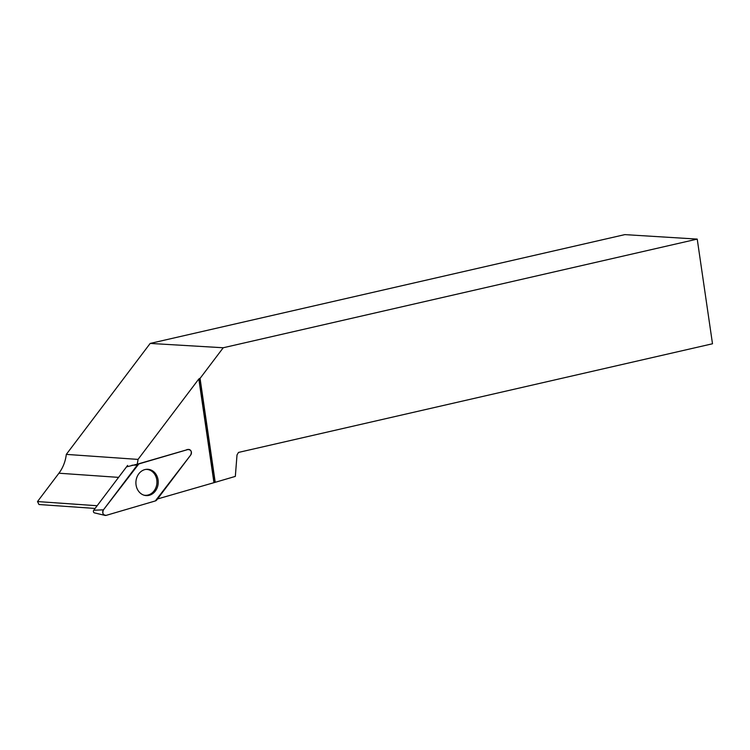 <?xml version="1.0" encoding="UTF-8"?>
<svg xmlns="http://www.w3.org/2000/svg" width="750" height="750" viewBox="0 0 750 750"><rect width="100%" height="100%" fill="white"/><g stroke="black" fill="none" stroke-linecap="round" stroke-linejoin="round"><path stroke-width="1.12" d="M104.962 515.381A3.403 2.888 94 0 0 106.228 515.353L155.325 500.944A3.403 2.888 94 0 0 156.825 499.875L190.678 455.062A3.403 2.888 94 0 0 191.147 451.303A3.403 2.888 94 0 0 188.381 449.447A3.403 2.888 94 0 0 187.912 449.531L138.816 463.941A3.403 2.888 94 0 0 137.316 465.009L103.463 509.822A3.403 2.888 94 0 0 104.962 515.381L94.453 512.878A1.622 1.369 -86 0 1 93.741 510.234L127.603 465.422M137.419 489.328A13.172 11.156 94 0 0 144.919 495.422A13.172 11.156 94 0 0 156.169 489.825A13.172 11.156 94 0 0 156.722 475.556A13.172 11.156 94 0 0 146.747 469.294A13.172 11.156 94 0 0 137.419 489.328M157.509 498.966L215.222 482.306L200.062 378.403L198.825 378.966L138.028 459.403A34.753 29.428 -86 0 1 137.175 464.213L126.497 466.884M215.222 482.306L235.331 476.4L237.009 454.941L238.491 452.428L712.5 343.772L697.228 239.1L223.228 347.756L200.062 378.403M188.016 449.475L137.175 464.213M145.688 469.416A12.966 10.988 -86 0 1 146.091 469.406A12.966 10.988 -86 0 1 156.909 483.131A12.966 10.988 -86 0 1 144.291 495.216A12.966 10.988 -86 0 1 143.887 495.15M118.566 477.375L58.922 473.212A34.753 29.428 94 0 0 66.309 454.387L150.178 343.425L223.228 347.756M66.309 454.387L138.028 459.403M95.091 508.444L38.981 504.516L37.5 501.562L97.134 505.734M58.922 473.212L37.5 501.562M697.228 239.1L624.825 234.619L150.178 343.425M214.791 482.278L199.631 378.375M213.909 482.409L198.825 378.966M155.325 500.944L190.678 455.072C192.037 451.594 191.119 449.747 187.903 449.531L138.825 463.931L103.463 509.812C102.103 513.291 103.031 515.138 106.237 515.344L155.325 500.944M187.912 449.531L186.825 449.634M137.737 464.034L138.816 463.941M93.741 510.234L103.463 509.822M137.316 465.009L131.934 465.234M187.05 449.569L188.381 449.447"/></g></svg>
